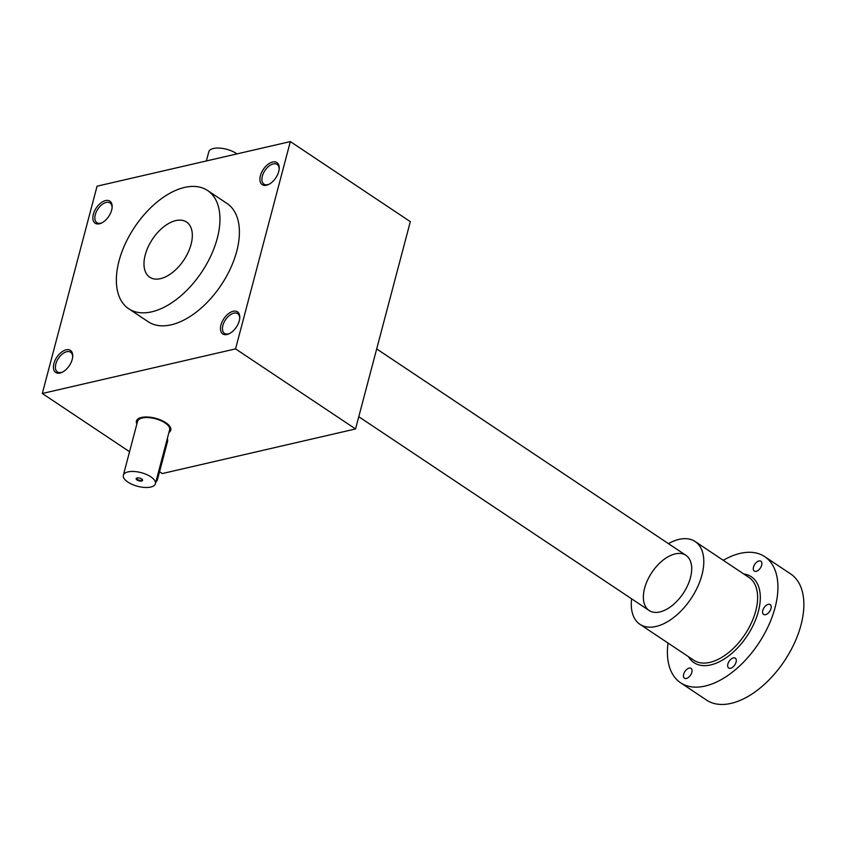 <?xml version="1.0" encoding="UTF-8"?>
<svg xmlns="http://www.w3.org/2000/svg" width="846" height="846" viewBox="0 0 846 846"><rect width="100%" height="100%" fill="white"/><g stroke="black" fill="none" stroke-linecap="round" stroke-linejoin="round"><path stroke-width="1.27" d="M410.321 221.652L290.337 141.578L235.558 348.88L355.542 428.954L410.321 221.652M290.337 141.578L97.068 186.183L42.3 393.485L129.544 451.711M159.556 471.74L162.284 473.559L355.542 428.954M93.335 214.292A13.261 7.54 -56.3 0 0 101.509 223.048A13.261 7.54 -56.3 0 0 112.158 207.08A13.261 7.54 -56.3 0 0 104.333 200.946A13.261 7.54 -56.3 0 0 93.335 214.292M260.388 175.746A13.261 7.54 -56.3 0 0 268.563 184.491A13.261 7.54 -56.3 0 0 279.222 168.534A13.261 7.54 -56.3 0 0 271.386 162.4A13.261 7.54 -56.3 0 0 260.388 175.746M220.954 325.001A13.261 7.54 -56.3 0 0 229.129 333.758A13.261 7.54 -56.3 0 0 239.778 317.789A13.261 7.54 -56.3 0 0 231.952 311.656A13.261 7.54 -56.3 0 0 220.954 325.001M53.901 363.558A13.261 7.54 -56.3 0 0 62.075 372.303A13.261 7.54 -56.3 0 0 72.724 356.346A13.261 7.54 -56.3 0 0 64.899 350.212A13.261 7.54 -56.3 0 0 53.901 363.558M207.598 190.519L227.056 203.505A71.064 40.375 123.7 0 1 230.535 268.362A71.064 40.375 123.7 0 1 171.178 324.811A71.064 40.375 123.7 0 1 148.156 321.723L128.698 308.737A71.064 40.375 123.7 0 1 134.567 227.214A71.064 40.375 123.7 0 1 207.598 190.519A71.064 40.375 123.7 0 1 211.077 255.376A71.064 40.375 123.7 0 1 151.72 311.825A71.064 40.375 123.7 0 1 128.698 308.737M235.558 348.88L42.3 393.485M112.116 207.704A11.855 6.736 -56.3 0 0 110.054 202.966A11.855 6.736 -56.3 0 0 101.827 204.721A11.855 6.736 -56.3 0 0 95.281 214.715A11.855 6.736 -56.3 0 0 96.888 222.678A11.855 6.736 -56.3 0 0 102.059 222.762M279.169 169.147A11.855 6.736 -56.3 0 0 277.107 164.41A11.855 6.736 -56.3 0 0 268.891 166.165A11.855 6.736 -56.3 0 0 262.334 176.158A11.855 6.736 -56.3 0 0 263.952 184.132A11.855 6.736 -56.3 0 0 269.113 184.216M239.735 318.413A11.855 6.736 -56.3 0 0 237.673 313.665A11.855 6.736 -56.3 0 0 229.446 315.421A11.855 6.736 -56.3 0 0 222.9 325.424A11.855 6.736 -56.3 0 0 224.507 333.387A11.855 6.736 -56.3 0 0 229.678 333.472M72.682 356.959A11.855 6.736 -56.3 0 0 70.62 352.222A11.855 6.736 -56.3 0 0 62.393 353.977A11.855 6.736 -56.3 0 0 55.836 363.97A11.855 6.736 -56.3 0 0 57.454 371.944A11.855 6.736 -56.3 0 0 62.625 372.029M145.226 254.921A33.163 18.845 -56.3 0 0 165.657 276.811A33.163 18.845 -56.3 0 0 192.285 236.901A33.163 18.845 -56.3 0 0 172.711 221.567A33.163 18.845 -56.3 0 0 145.226 254.921A33.163 18.845 -56.3 0 0 149.742 277.213A33.163 18.845 -56.3 0 0 183.825 260.092A33.163 18.845 -56.3 0 0 186.564 222.043A33.163 18.845 -56.3 0 0 163.553 226.961A33.163 18.845 -56.3 0 0 145.226 254.921M137.01 477.979A2.802 1.195 -165.2 0 0 136.777 478.307A2.802 1.195 -165.2 0 0 137.549 479.471A2.802 1.195 -165.2 0 0 140.383 480.369A2.802 1.195 -165.2 0 0 142.191 479.735A2.802 1.195 -165.2 0 0 142.149 479.333M167.244 438.852A4.738 2.697 123.7 0 1 167.497 441.654L157.642 478.973A4.738 2.697 123.7 0 1 155.78 482.262M127.905 482.114A16.582 7.043 -165.2 0 0 144.655 487.444A16.582 7.043 -165.2 0 0 155.4 483.711A16.582 7.043 -165.2 0 0 141.166 472.66A16.582 7.043 -165.2 0 0 123.336 475.24A16.582 7.043 -165.2 0 0 127.905 482.114M123.336 475.24L137.57 421.34A16.582 7.043 14.8 0 1 148.314 417.596A16.582 7.043 14.8 0 1 165.076 422.926A16.582 7.043 14.8 0 1 169.634 429.81L155.4 483.711M137.073 479.999A3.321 1.406 -165.2 0 0 141.134 481.067A3.321 1.406 -165.2 0 0 142.361 479.576A3.321 1.406 -165.2 0 0 139.727 478.106A3.321 1.406 -165.2 0 0 136.703 478.085A3.321 1.406 -165.2 0 0 137.073 479.999M168.946 432.433A17.766 7.551 -165.2 0 0 170.786 430.106A17.766 7.551 -165.2 0 0 155.537 418.273A17.766 7.551 -165.2 0 0 136.428 421.033A17.766 7.551 -165.2 0 0 136.883 423.962M206.371 160.952L208.782 151.836A16.582 7.043 14.8 0 1 219.516 148.103A16.582 7.043 14.8 0 1 236.277 153.433A16.582 7.043 14.8 0 1 236.943 153.898M675.214 553.897A33.163 18.845 -56.3 0 0 643.912 591.354A33.163 18.845 -56.3 0 0 665.051 610.093A33.163 18.845 -56.3 0 0 691.679 570.183A33.163 18.845 -56.3 0 0 675.214 553.897M631.613 598.809A49.745 28.267 -56.3 0 0 639.925 624.295A49.745 28.267 -56.3 0 0 691.055 598.608A49.745 28.267 -56.3 0 0 695.158 541.535A49.745 28.267 -56.3 0 0 679.042 539.378A49.745 28.267 -56.3 0 0 668.435 543.64M668.023 643.045A75.802 43.072 -56.3 0 0 680.596 682.764A75.802 43.072 -56.3 0 0 758.492 643.616A75.802 43.072 -56.3 0 0 764.752 556.657A75.802 43.072 -56.3 0 0 740.197 553.369A75.802 43.072 -56.3 0 0 723.256 560.295M686.381 678.471A5.922 3.363 123.7 0 1 684.467 678.206A5.922 3.363 123.7 0 1 683.663 674.23A5.922 3.363 123.7 0 1 686.931 669.239A5.922 3.363 123.7 0 1 691.045 668.361A5.922 3.363 123.7 0 1 691.33 673.765A5.922 3.363 123.7 0 1 686.381 678.471M730.606 668.266A5.922 3.363 123.7 0 1 728.692 668.002A5.922 3.363 123.7 0 1 727.877 664.025A5.922 3.363 123.7 0 1 731.156 659.034A5.922 3.363 123.7 0 1 735.259 658.156A5.922 3.363 123.7 0 1 735.555 663.56A5.922 3.363 123.7 0 1 730.606 668.266M765.524 614.682A5.922 3.363 123.7 0 1 763.61 614.429A5.922 3.363 123.7 0 1 762.796 610.452A5.922 3.363 123.7 0 1 766.074 605.45A5.922 3.363 123.7 0 1 770.177 604.573A5.922 3.363 123.7 0 1 770.473 609.987A5.922 3.363 123.7 0 1 765.524 614.682M756.218 571.314A5.922 3.363 123.7 0 1 754.304 571.061A5.922 3.363 123.7 0 1 753.49 567.074A5.922 3.363 123.7 0 1 756.768 562.082A5.922 3.363 123.7 0 1 760.882 561.205A5.922 3.363 123.7 0 1 761.167 566.609A5.922 3.363 123.7 0 1 756.218 571.314M680.596 682.764L706.537 700.076A75.802 43.072 -56.3 0 0 784.443 660.927A75.802 43.072 -56.3 0 0 790.693 573.969L764.752 556.657M167.497 441.654L166.651 441.094M157.642 478.973L156.796 478.413M639.925 624.295L693.762 660.218A49.745 28.267 -56.3 0 0 744.882 634.532A49.745 28.267 -56.3 0 0 748.985 577.469L695.158 541.535M688.507 656.718A51.638 29.346 -56.3 0 0 747.081 635.991A51.638 29.346 -56.3 0 0 743.74 573.958M358.778 416.718L649.136 610.505M376.692 348.933L685.958 555.336"/></g></svg>
